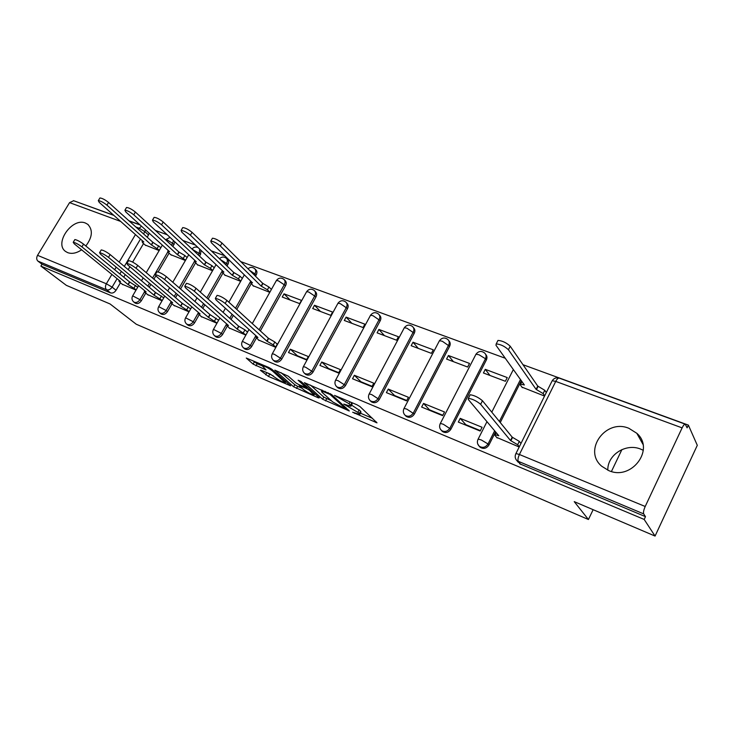 <?xml version="1.0" encoding="UTF-8"?>
<svg xmlns="http://www.w3.org/2000/svg" width="734" height="734" viewBox="0 0 734 734"><rect width="100%" height="100%" fill="white"/><g stroke="black" fill="none" stroke-linecap="round" stroke-linejoin="round"><path stroke-width="1.1" d="M352.669 412.242L377.01 422.848L359.963 406.553L356.926 404.764L334.511 395.378L349.081 403.728L350.916 406.306L343.778 404.085L359.431 413.325L359.779 414.49L352.669 412.242M172.93 246.541L174.857 241.853M199.492 256.111L200.584 254.23L200.969 250.322M226.999 265.983L227.935 264.341C228.962 262.304 228.834 260.671 227.54 259.423L226.65 258.552M255.478 276.177L256.249 274.819C257.276 272.754 257.129 271.085 255.808 269.809L254.992 268.993M260.359 330.924L285.581 285.664C286.609 283.581 286.443 281.884 285.086 280.562L284.361 279.819M274.296 361.11L274.635 361.403C277.287 362.825 279.672 362.036 281.783 359.054L315.987 296.912C317.005 294.802 316.822 293.077 315.437 291.719L314.813 291.049M305.28 374.019L305.683 374.377C308.436 375.872 310.895 375.092 313.06 372.028L347.521 308.574C348.54 306.445 348.347 304.683 346.925 303.289L346.411 302.72M337.438 387.405L337.906 387.846C340.778 389.424 343.319 388.644 345.531 385.506L380.258 320.685C381.276 318.538 381.056 316.739 379.606 315.299L379.212 314.849M370.844 401.296L371.395 401.837C374.386 403.507 377.019 402.737 379.276 399.507L414.26 333.264C415.27 331.089 415.04 329.263 413.554 327.777L413.306 327.474M405.553 415.719L406.214 416.38C409.333 418.16 412.058 417.389 414.371 414.068L449.612 346.338C450.612 344.145 450.355 342.283 448.85 340.75L448.758 340.64M441.666 430.693L442.437 431.509C445.703 433.399 448.52 432.638 450.896 429.225L486.376 359.935C487.367 357.761 487.11 355.88 485.614 354.302M608.66 470.549C631.46 481.1 655.361 449.291 636.809 433.28L628.9 428.317C605.706 418.334 582.612 450.447 601.761 466.264L608.66 470.549M643.296 450.318L640.663 449.107C625.909 442.868 607.22 454.942 607.825 470.2M85.823 245.991C92.466 237.11 93.099 229.889 87.741 224.32L85.474 223.063C72.198 217.136 53.683 243.67 65.702 251.542L67.666 252.634C71.923 254.157 76.575 253.212 81.612 249.808M261.13 370.184L260.396 370.321L268.47 376.441L290.646 385.827L271.745 369.184L268.818 367.468L246.266 358.045L253.12 364.119L266.047 369.954L262.056 365.605C264.983 366.248 268.442 368.018 272.433 370.927L285.278 382.698C282.397 382.056 279.003 380.313 275.085 377.478L270.195 374.056L261.13 370.184M682.115 427.876L555.739 381.405L519.406 454.493L645.204 506.488L682.115 427.876C683.345 425.371 684.382 424.133 685.226 424.151L687.107 427.83L688.382 425.124L697.3 445.309L655.067 536.068L574.227 501.634L588.429 519.516L136.249 324.226L110.091 303.977L66.335 285.342L40.884 266.103L644.177 519.443L645.48 516.653L643.709 513.91L517.03 460.787L518.397 462.402M655.067 536.068L644.177 519.443M322.639 399.232L349.32 410.976L331.649 394.562L304.381 382.662L322.639 399.232L323.795 397.085L331.493 400.828M318.418 397.874L293.664 386.809L274.81 370.138L288.269 376.184L295.866 382.873L298.775 384.579L306.161 387.58L298.16 380.23L300.857 381.368L319.327 397.81L318.418 397.874L318.739 397.287M149.25 233.238L147.259 237.266M143.543 243.56L132.625 262.102M129.9 266.745L128.184 269.653M125.248 274.635L123.762 277.168M120.449 282.783L116.045 290.269L112.109 287.132C110.495 289.453 108.65 290.334 106.586 289.774L37.92 261.12C36.443 259.671 36.324 257.735 37.544 255.331L69.565 202.63L73.684 200.721M688.382 425.124L522.993 364.715M505.249 358.238L240.77 261.625M224.732 255.771L211.282 250.854M195.446 245.073L182.849 240.468M167.205 234.761L155.415 230.448M139.965 224.806L128.936 220.778M113.669 215.2L79.254 202.758M40.884 266.103L42.021 264.231L37.92 261.12M645.204 506.488C643.672 510.02 643.168 512.488 643.709 513.91M521.966 387.148L544.555 396.066M496.689 437.409L519.195 447.006M460.218 418.371L458.319 422.087L480.174 431.032L482.082 427.271L460.218 418.371L465.824 424.674L480.375 430.629M485.293 369.34L483.431 372.991L505.377 381.276L507.249 377.579L485.293 369.34L489.973 375.459M423.527 403.434L421.637 407.067L442.62 415.655L444.52 411.976L423.527 403.434L429.473 409.801L442.822 415.261M448.428 355.513L446.575 359.073L467.659 367.037L469.512 363.422L448.428 355.513L453.419 361.66M388.268 389.093L386.396 392.635L406.563 400.892L408.443 397.296L388.268 389.093L394.525 395.507L406.764 400.507M412.994 342.218L411.159 345.705L431.418 353.357L433.271 349.824L412.994 342.218L418.27 348.393M354.366 375.294L352.513 378.762L371.899 386.699L373.771 383.185L354.366 375.294L360.908 381.744L372.101 386.323M378.909 329.438L377.083 332.841L396.58 340.209L398.415 336.75L378.909 329.438L384.442 335.622M321.749 362.018L319.905 365.413L338.567 373.055L340.42 369.615L321.749 362.018L328.538 368.505L338.759 372.688M346.099 317.125L344.292 320.464L363.064 327.548L364.881 324.171L346.099 317.125L351.861 323.327M290.334 349.228L288.499 352.559L306.473 359.917L308.317 356.55L290.334 349.228L297.362 355.742L306.674 359.559M314.501 305.271L312.702 308.537L330.786 315.363L332.585 312.051L314.501 305.271L320.474 311.473M258.377 339.925L275.562 347.265L277.388 343.962L276.635 343.659M284.03 293.839L282.251 297.05L299.683 303.628L301.472 300.38L284.03 293.839L290.205 300.05M253.01 285.709L269.69 292.306M229.201 327.979L245.771 335.062M224.659 275.021L240.66 281.342M201.043 316.464L216.934 323.254M197.281 264.69L212.548 270.736M173.857 305.335L189.014 311.831M170.811 254.707L185.399 260.487M147.589 294.591L162.058 300.793M169.086 253.138L158.113 271.956M155.819 275.911L153.901 279.186M150.865 284.397L149.213 287.233M145.791 293.105L141.332 300.766L139.955 299.656C138.029 302.316 135.964 303.096 133.762 301.995L133.579 301.848M195.501 263.047L180.536 288.985M177.389 294.435L175.554 297.628M172.004 303.784L167.48 311.62L166.141 310.51C164.177 313.225 162.049 314.014 159.773 312.858L161.122 313.959C163.407 315.115 165.526 314.336 167.48 311.62M222.833 273.287L208.135 299.05M204.869 304.775L202.823 308.363M199.134 314.831L194.556 322.85L193.235 321.74C191.235 324.529 189.051 325.309 186.684 324.098L188.014 325.199C190.381 326.41 192.565 325.63 194.556 322.85M251.129 283.884L236.752 309.381M233.348 315.418L231.072 319.455M227.237 326.263L222.595 334.484L221.301 333.383C219.264 336.227 217.016 337.016 214.567 335.741L214.245 335.466M256.359 338.108L251.652 346.549L250.395 345.439C248.321 348.366 246 349.145 243.449 347.806L243.064 347.457M521.324 380.717L500.267 422.536M495.56 431.876L488.945 445.015L488.027 443.969C485.578 447.492 482.651 448.245 479.229 446.226L477.687 443.887M588.429 519.516L593.136 509.69M611.431 471.485L621.918 449.575M99.723 198.281L99.916 197.969C102.109 198.162 104.999 199.657 108.568 202.456L152.819 242.266L160.829 247.615M271.47 289.123L270.846 288.893M242.422 278.232L241.89 278.03M122.193 284.196L136.019 290.132M521.112 443.152L520.599 442.941M145.231 245.055L159.159 250.578M134.992 302.977L135.139 303.096C137.341 304.197 139.405 303.417 141.332 300.766M215.622 336.631L215.86 336.842C218.319 338.117 220.558 337.328 222.595 334.484M244.431 348.65L244.716 348.898C247.266 350.246 249.578 349.457 251.652 346.549M479.247 446.244L480.164 447.263C483.578 449.281 486.504 448.529 488.945 445.015M42.021 264.231L110.54 292.894C112.605 293.453 114.44 292.582 116.045 290.269M645.48 516.653L519.489 463.686M247.578 331.832L246.817 331.52M218.723 320.088L218.053 319.813M190.794 308.72L190.29 308.519M641.066 440.96L641.901 440.85M360.036 414.013L360.954 412.288L360.605 411.113L359.431 413.325M351.568 405.067L360.605 411.113M351.173 405.81L352.1 404.067L351.733 402.838L350.54 405.076M351.219 402.351L351.733 402.838M360.458 413.214L372.533 418.371M310.427 385.075L323.795 397.085M344.732 408.517L345.43 408.489L329.97 394.387L321.474 390.91L321.932 392.195L332.63 401.856L344.732 408.517M301.913 388.185L297.646 386.368L296.499 388.469M281.021 372.633L294.811 384.708L297.646 386.368M303.564 389.644C307.5 392.516 310.987 394.296 314.014 394.965L309.436 390.24L306.528 388.534L299.178 385.534L303.564 389.644M252.634 360.614L257.148 363.697L261.854 365.697M266.488 372.477L273.332 375.973M544.674 395.819L543.132 393.589L536.114 389.378L508.423 349.733C504.634 346.228 500.56 344.283 496.202 343.907L495.973 345.246L524.351 384.955L520.608 384.121L520.443 385.047L522.342 387.68M497.514 341.338L497.991 340.411C502.359 340.769 506.432 342.705 510.213 346.219L537.756 386.084L544.775 390.295L543.132 393.589M546.307 392.543L544.775 390.295M537.756 386.084L536.114 389.378M519.314 446.758L517.654 444.721L510.534 440.528L512.213 437.17L519.323 441.373L520.984 443.419M469.797 395.498L470.182 394.736C474.439 395.415 478.531 397.415 482.458 400.746L512.213 437.17M510.534 440.528L480.642 404.324C476.696 401.012 472.604 399.002 468.356 398.314L468.246 399.434L498.817 435.748L495.138 434.721L495.055 435.491L497.184 437.996M269.791 292.132L267.415 289.783L261.139 286.077L220.319 245.973C216.64 242.982 213.466 241.358 210.777 241.128L211.374 242.752L252.505 282.838L250.331 282.351L253.514 286.196M212.19 238.669L212.456 238.211C215.145 238.44 218.328 240.055 221.998 243.055L262.689 283.315L268.965 287.022L267.415 289.783M271.332 289.379L268.965 287.022M262.689 283.315L261.139 286.077M240.78 281.131L238.422 278.874L232.228 275.222L190.381 235.192C186.73 232.247 183.628 230.669 181.087 230.439L181.775 232.091L223.898 272.085L221.852 271.626L225.173 275.498M182.5 227.999L182.748 227.586C185.298 227.806 188.399 229.384 192.042 232.339L233.77 272.507L239.954 276.158L238.422 278.874M242.312 278.434L239.954 276.158M233.77 272.507L232.228 275.222M212.704 270.461L210.429 268.332L204.318 264.735L161.553 224.806C157.92 221.916 154.892 220.365 152.479 220.145L153.25 221.815L196.272 261.717L194.354 261.276L197.795 265.167M153.901 217.732L154.122 217.356C156.553 217.558 159.572 219.117 163.196 222.007L205.85 262.075L211.952 265.68L210.429 268.332M214.218 267.809L211.952 265.68M205.85 262.075L204.318 264.735M185.583 260.157L177.362 254.606L133.762 214.796C130.157 211.961 127.202 210.438 124.899 210.227L125.753 211.915L169.591 251.689L167.774 251.276L168.38 252.505L171.343 255.175M126.331 207.832L126.532 207.483C128.835 207.685 131.79 209.208 135.386 212.053L178.876 252.001L184.904 255.551L183.399 258.157M187.087 257.561L184.904 255.551M178.876 252.001L177.362 254.606M159.37 250.211L151.314 244.826L106.953 205.144C103.375 202.355 100.494 200.859 98.301 200.648L99.228 202.364L143.8 242L142.084 241.614L142.745 242.853L145.754 245.523M152.819 242.266L151.314 244.826M275.672 347.072L273.241 344.87L266.809 341.117L268.396 338.255L274.828 342.007L277.25 344.218M216.842 295.765L217.071 295.362C219.824 295.802 223.108 297.481 226.916 300.417L268.396 338.255M266.809 341.117L225.2 303.445C221.374 300.527 218.09 298.839 215.346 298.389L215.97 299.802L257.918 337.493L255.643 336.86L259.01 340.484M245.872 334.878L237.036 328.979L238.614 326.171L244.963 329.869L247.441 332.08M186.234 283.719L186.445 283.352C189.051 283.764 192.253 285.407 196.033 288.288L238.614 326.171M237.036 328.979L194.336 291.26C190.537 288.389 187.344 286.737 184.739 286.306L185.454 287.756L228.457 325.483L226.329 324.878L229.834 328.538M217.053 323.043L208.328 317.272L209.887 314.51L218.604 320.299M156.782 272.121L156.975 271.782C159.443 272.176 162.563 273.791 166.324 276.626L209.887 314.51M208.328 317.272L164.636 279.526C160.865 276.709 157.746 275.094 155.287 274.681L156.094 276.149L200.052 313.895L198.052 313.326L201.694 317.015M189.17 311.565L180.619 305.968L182.17 303.27L190.712 308.876M128.413 260.955L128.597 260.643C130.936 261.029 133.973 262.607 137.708 265.387L182.17 303.27M180.619 305.968L136.038 268.231C132.294 265.46 129.257 263.873 126.918 263.488L127.808 264.983L172.628 302.711L170.747 302.179L171.371 303.252L174.518 305.894M162.242 300.49L153.865 295.059L155.397 292.407L163.765 297.848M101.072 250.193L101.237 249.918C103.466 250.276 106.439 251.826 110.137 254.57L155.397 292.407M153.865 295.059L108.485 257.35C104.769 254.625 101.806 253.074 99.576 252.698L100.549 254.221L146.149 291.912L144.369 291.407L145.057 292.499L148.259 295.141M136.221 289.792L128.01 284.508L129.533 281.911L137.735 287.196M74.703 239.825L74.859 239.568C76.978 239.917 79.878 241.44 83.557 244.128L129.533 281.911M128.01 284.508L81.914 246.863C78.235 244.174 75.336 242.651 73.216 242.293L74.262 243.835L120.55 281.471L118.88 280.994L119.624 282.113L122.872 284.746M354.981 412.903L354.706 413.435M337.007 396.332L336.704 396.901M346.136 404.755L345.852 405.296M173.563 240.651L171.637 245.349M174.151 244.45L167.15 239.834L165.462 239.679M199.703 249.11L199.309 253.028L198.226 254.909M200.584 254.23L192.161 249.221M219.484 258.763C221.631 256.671 223.898 256.487 226.301 258.221C227.586 259.46 227.714 261.102 226.687 263.139L225.751 264.791M227.935 264.341L220.154 259.405M247.991 268.772C250.175 266.974 252.368 266.919 254.597 268.598C255.918 269.873 256.065 271.543 255.037 273.608L254.267 274.975M256.249 274.819L249.376 270.149M276.213 280.847L276.424 280.471C278.617 277.755 281.113 277.388 283.911 279.351C285.26 280.672 285.425 282.37 284.397 284.462L259.12 329.786M285.581 285.664L278.406 280.847L276.424 280.471L252.303 323.575M306.427 292.04L306.647 291.637C308.895 288.857 311.445 288.471 314.299 290.508C315.684 291.857 315.868 293.591 314.84 295.701L280.562 357.953C278.443 360.944 276.057 361.734 273.406 360.311L272.938 359.88M315.987 296.912L308.775 292.04L306.647 291.637L272.323 353.742L274.388 354.311L281.783 359.054M337.759 303.656L337.998 303.215C340.31 300.353 342.916 299.977 345.824 302.078C347.246 303.472 347.439 305.243 346.42 307.372L311.877 370.936C309.711 374.001 307.243 374.79 304.482 373.294L303.922 372.744M347.521 308.574L340.282 303.647L337.998 303.215L303.408 366.633L305.619 367.239L313.06 372.028M370.275 315.721L370.542 315.235C372.909 312.299 375.579 311.913 378.551 314.088C380.001 315.528 380.221 317.327 379.203 319.483L344.393 384.414C342.172 387.561 339.631 388.35 336.759 386.763L336.062 386.056M380.258 320.685L372.982 315.703L370.542 315.235L335.677 380.019L338.053 380.671L345.531 385.506M404.058 328.245L404.333 327.722C406.764 324.694 409.508 324.309 412.545 326.566C414.031 328.052 414.27 329.887 413.251 332.062L378.184 398.424C375.918 401.663 373.285 402.443 370.285 400.764L369.441 399.837M414.26 333.264L406.957 328.226L404.333 327.722L369.211 393.919L371.762 394.626L379.276 399.507M439.152 341.264L439.455 340.704C441.96 337.576 444.776 337.19 447.896 339.548C449.41 341.081 449.658 342.943 448.657 345.136L413.334 413.003C411.012 416.325 408.287 417.096 405.159 415.316L404.113 414.086M449.612 346.338L442.281 341.237L439.455 340.704L404.076 408.379L406.829 409.141L414.371 414.068M475.669 354.816L475.981 354.201C478.568 350.98 481.467 350.595 484.669 353.054C486.211 354.632 486.477 356.531 485.486 358.743L449.914 428.17C447.529 431.592 444.712 432.354 441.437 430.454L440.161 428.775M486.376 359.935L485.486 358.743L479.027 354.788L475.981 354.201L440.363 423.426L443.327 424.252L450.896 429.225M148.589 234.999L144.855 231.623L143.515 233.898M140.478 239.045L124.321 266.424M121.376 271.433L119.871 273.975M117.101 278.663L112.109 287.132L106.357 283.774L111.889 274.424M114.678 269.699L116.192 267.148M119.165 262.111L135.451 234.577M138.515 229.393L139.203 228.237L135.854 227.008M120.651 221.42L69.565 202.63M37.544 255.331L106.357 283.774C105.09 286.306 105.164 288.306 106.586 289.774L110.54 292.894M167.811 251.9L152.562 278.039M149.516 283.26L147.864 286.104M144.46 291.939L139.955 299.656L132.671 295.857C131.478 298.188 131.845 300.234 133.762 301.995L135.139 303.096M194.262 261.763L179.215 287.838M176.068 293.306L174.224 296.499M170.71 302.591L166.141 310.51L158.682 306.638C157.48 309.005 157.838 311.078 159.773 312.858M222.393 270.663L221.842 271.635L222.402 270.672M221.668 271.929L206.841 297.903M203.566 303.637L201.52 307.234M198.483 312.546L198.033 313.335L198.492 312.556M197.896 313.574L193.235 321.74L185.601 317.794C184.39 320.189 184.748 322.29 186.684 324.098M250.78 281.15L235.495 308.234M232.082 314.28L229.797 318.327M226.659 323.896L221.301 333.383L213.475 329.355C212.254 331.777 212.621 333.906 214.567 335.741L215.86 336.842M255.854 335.649L250.395 345.439L242.367 341.328C241.137 343.787 241.495 345.943 243.449 347.806L244.716 348.898M520.479 379.542L499.368 421.444M494.661 430.803L488.027 443.969L481.348 439.987L478.146 439.106C476.861 441.758 477.219 444.134 479.229 446.226L480.164 447.263M477.898 439.593L486.972 421.674M440.125 423.876L440.363 423.426C439.079 426.059 439.437 428.408 441.437 430.454L442.437 431.509M403.856 408.801L404.076 408.379C402.801 410.985 403.159 413.297 405.159 415.316L406.214 416.38M369 394.305L369.211 393.919C367.945 396.498 368.303 398.782 370.285 400.764L371.395 401.837M335.484 380.368L335.677 380.019C334.42 382.57 334.777 384.818 336.759 386.763L337.906 387.846M303.225 366.963L303.408 366.633C302.151 369.156 302.518 371.376 304.482 373.294L305.683 374.377M272.158 354.045L272.323 353.742C271.085 356.238 271.442 358.421 273.406 360.311L274.635 361.403M242.211 341.604L249 329.483M213.337 329.603L219.916 317.978M185.463 318.033L191.858 306.858M158.553 306.849L164.774 296.105M132.551 296.05L138.616 285.682M520.856 464.521L518.406 461.622C517.589 460.163 517.929 457.787 519.406 454.493L515.947 453.539L515.681 454.062M145.525 229.852L144.855 231.623L139.203 228.237L141.46 226.164M685.226 424.151L559.134 378.083C556.225 377.331 553.913 378.212 552.188 380.726L555.739 381.405C556.959 379.083 558.097 377.973 559.134 378.083L559.28 378.138M517.03 460.787C515.011 458.649 514.644 456.227 515.947 453.539L551.83 381.441M359.201 409.792L358.018 412.013M348.898 405.865L348.577 406.462M350.072 401.865L349.081 403.728M339.769 397.507L339.466 398.076M376.175 421.802L375.817 422.49M348.54 410.003L348.2 410.645M326.658 398.764L325.511 400.911M345.907 407.599L345.43 408.489M330.364 393.663L329.97 394.387M328.181 392.598L327.878 393.158M325.3 391.378L324.997 391.938M294.811 384.708L293.664 386.809M306.445 386.35L305.995 387.185M314.051 393.112L313.601 393.938M309.886 389.405L309.436 390.24M307.307 387.112L306.528 388.534M300.49 385.304L300.206 385.836M285.205 380.873L284.792 381.634M272.864 370.156L272.433 370.927M265.387 369.138L265.093 369.679M257.148 363.697L255.982 365.798M254.285 362.027L253.12 364.119M289.948 384.992L289.655 385.534M269.607 374.386L268.47 376.441M266.8 372.744L265.662 374.808M538.15 386.231L536.499 389.525M510.213 346.219L508.423 349.733M510.919 440.684L512.598 437.326M517.654 444.721L519.323 441.373M480.642 404.324L482.458 400.746M262.974 283.416L261.423 286.187M221.998 243.055L220.319 245.973M234.045 272.608L232.504 275.323M192.042 232.339L190.381 235.192M206.107 262.176L204.584 264.836M163.196 222.007L161.553 224.806M179.133 252.101L177.619 254.707M135.386 212.053L133.762 214.796M158.764 245.762L157.269 248.321M153.057 242.358L151.562 244.917M108.568 202.456L106.953 205.144M267.103 341.237L268.69 338.374M273.241 344.87L274.828 342.007M225.2 303.445L226.916 300.417M237.321 329.089L238.899 326.281M243.385 332.676L244.963 329.869M194.336 291.26L196.033 288.288M208.594 317.382L210.163 314.62M214.585 320.905L216.145 318.152M164.636 279.526L166.324 276.626M180.876 306.078L182.427 303.371M186.794 309.555L188.344 306.858M136.038 268.231L137.708 265.387M154.112 295.16L155.654 292.508M159.957 298.591L161.498 295.94M108.485 257.35L110.137 254.57M128.257 284.608L129.78 282.012M134.028 287.994L135.551 285.398M81.914 246.863L83.557 244.128M642.929 444.299L636.809 433.28M88.392 224.879L87.741 224.32M491.78 412.159L513.341 369.56M223.099 312.363L225.411 308.28M228.861 302.188L244.33 274.865M194.932 301.5L197.006 297.885M200.318 292.095L216.044 264.635M167.747 290.976L169.609 287.756M172.793 282.251L188.739 254.726M198.079 247.578C195.694 246.551 193.675 247.046 192.014 249.083M141.488 280.773L143.167 277.911M146.24 272.653L162.352 245.119M165.508 239.724L170.059 237.403M140.203 225.026L129.175 220.998M113.917 215.42L73.455 200.639M346.053 407.737L345.567 408.645M321.978 389.974L321.474 390.91M306.702 386.57L306.234 387.451M314.702 393.69L314.207 394.617M299.527 384.891L299.178 385.534M285.93 381.497L285.453 382.368M262.515 364.798L262.056 365.605M521.911 381.542L520.608 384.121M497.991 340.411L496.202 343.907M495.138 434.721L496.193 432.629M468.356 398.314L470.182 394.736M250.927 281.296L250.331 282.351M212.456 238.211L210.777 241.128M182.748 227.586L181.087 230.439M194.859 260.396L194.354 261.276M154.122 217.356L152.479 220.145M168.251 250.468L167.774 251.276M126.532 207.483L124.899 210.227M142.524 240.871L142.084 241.614M99.916 197.969L98.301 200.648M255.643 336.86L256.166 335.924M215.346 298.389L217.071 295.362M226.329 324.878L226.806 324.033M184.739 286.306L186.445 283.352M155.287 274.681L156.975 271.782M170.747 302.179L171.15 301.472M126.918 263.488L128.597 260.643M144.369 291.407L144.754 290.756M99.576 252.698L101.237 249.918M118.88 280.994L119.229 280.397M73.216 242.293L74.859 239.568"/></g></svg>
